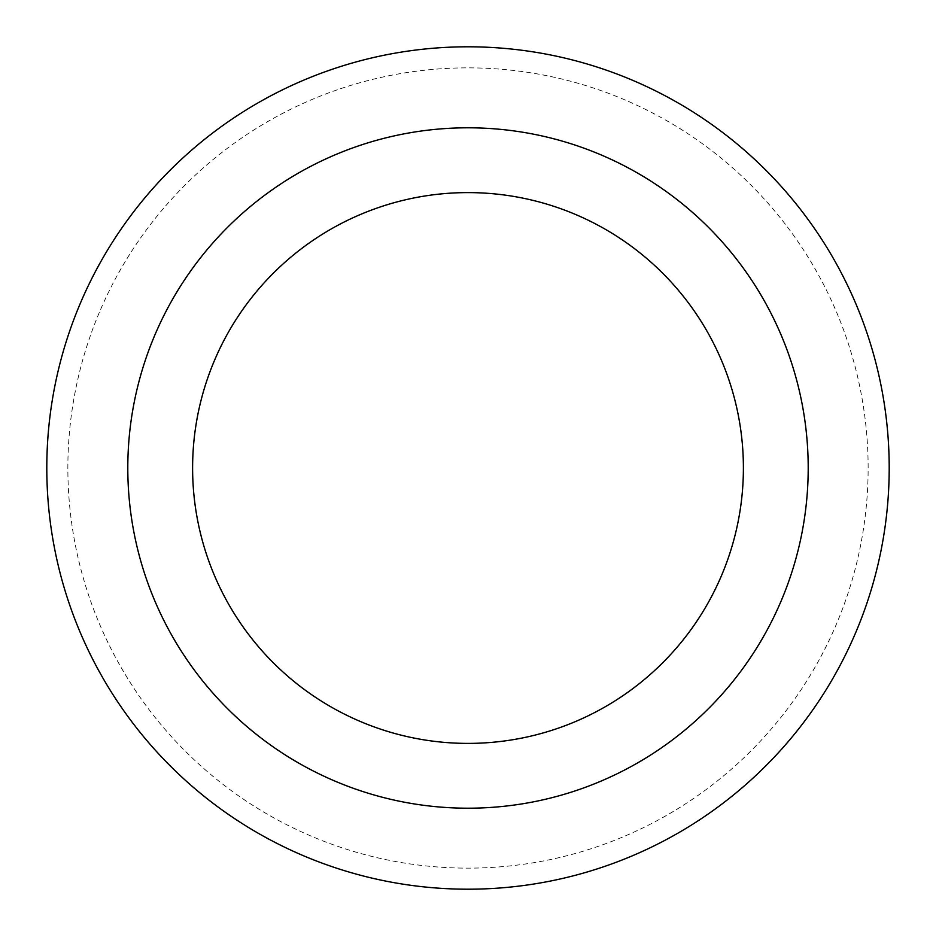 <?xml version="1.0" encoding="UTF-8"?>
<svg xmlns="http://www.w3.org/2000/svg" width="936" height="936" viewBox="0 0 936 936"><rect width="100%" height="100%" fill="white"/><g stroke="black" fill="none" stroke-linecap="round" stroke-linejoin="round"><path stroke-width="0.7" stroke-dasharray="4.68 3.51" d="M192.605 468A275.395 275.395 0 0 0 468 743.395A275.395 275.395 0 0 0 743.395 468A275.395 275.395 0 0 0 468 192.605A275.395 275.395 0 0 0 192.605 468M889.2 468A421.2 421.2 0 0 0 468 46.8A421.2 421.2 0 0 0 46.8 468A421.2 421.2 0 0 0 468 889.2A421.2 421.2 0 0 0 889.2 468M868.14 468A400.14 400.14 0 0 0 468 67.86A400.14 400.14 0 0 0 67.86 468A400.14 400.14 0 0 0 468 868.14A400.14 400.14 0 0 0 868.14 468"/><path stroke-width="1.4" d="M743.395 468A275.395 275.395 0 0 0 468 192.605A275.395 275.395 0 0 0 192.605 468A275.395 275.395 0 0 0 468 743.395A275.395 275.395 0 0 0 743.395 468A275.395 275.395 0 0 1 468 743.395A275.395 275.395 0 0 1 192.605 468M889.2 468A421.2 421.2 0 0 0 468 46.8A421.2 421.2 0 0 0 46.8 468A421.2 421.2 0 0 0 468 889.2A421.2 421.2 0 0 0 889.2 468M468 808.201A340.201 340.201 0 0 0 808.201 468A340.201 340.201 0 0 0 468 127.799A340.201 340.201 0 0 0 127.799 468A340.201 340.201 0 0 0 468 808.201"/></g></svg>
